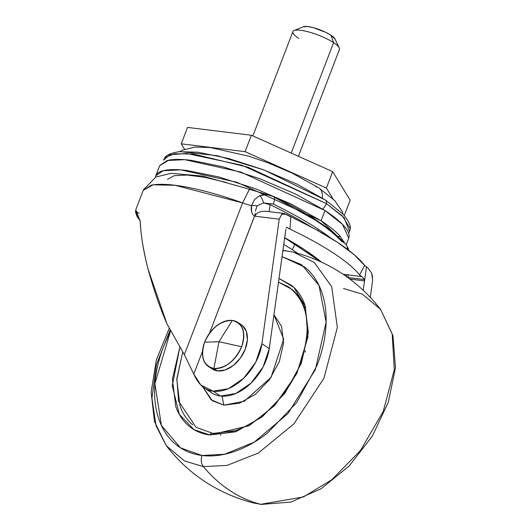 <?xml version="1.0" encoding="UTF-8"?>
<svg xmlns="http://www.w3.org/2000/svg" width="531" height="531" viewBox="0 0 531 531"><rect width="100%" height="100%" fill="white"/><g stroke="black" fill="none" stroke-linecap="round" stroke-linejoin="round"><path stroke-width="0.8" d="M241.625 346.736C246.012 332.101 242.919 323.333 232.346 320.432L218.971 341.738L241.625 346.736A26.477 17.589 123.3 0 1 213.893 368.501L218.971 341.738L204.614 342.196C200.227 356.839 203.32 365.607 213.893 368.501A26.477 17.589 123.3 0 1 206.971 365.321A26.477 17.589 123.3 0 1 204.614 342.196L218.971 341.738L232.346 320.432C220.597 320.591 211.351 327.846 204.614 342.196A26.477 17.589 123.3 0 1 232.346 320.432A26.477 17.589 123.3 0 1 239.269 323.611A26.477 17.589 123.3 0 1 241.625 346.736L218.971 341.738L213.893 368.501L217.524 370.89L213.893 368.501C225.642 368.341 234.888 361.087 241.625 346.736M210.601 367.711A26.477 17.589 -56.7 0 0 217.524 370.89L225.31 369.928L233.315 365.454L240.317 358.153L245.256 349.126L247.38 339.754L246.364 331.463L242.355 325.516L241.101 324.6M212.048 368.879L217.524 370.89A26.477 17.589 -56.7 0 0 242.84 354.243A26.477 17.589 -56.7 0 0 242.899 326.001M283.753 244.399L292.455 249.729L294.771 243.702L292.455 249.729L283.753 244.393M159.692 165.705L168.758 160.15C174.221 159.101 181.642 159.154 191.021 160.309L222.914 166.794L259.573 178.615L295.422 193.981L325.005 210.548L240.855 172.09L184.768 159.685L167.126 160.515L159.731 165.592L155.822 175.788L163.209 170.71L180.859 169.88L236.939 182.286L321.089 220.75L325.005 210.548C333.388 216.064 339.654 221.142 343.809 225.794C347.964 230.447 349.69 234.317 348.986 237.397M346.212 244.771L348.754 238.147L342.488 224.374L325.005 210.548L321.089 220.75L291.512 204.183L255.663 188.817L218.998 176.989L187.111 170.504C177.726 169.356 170.305 169.303 164.842 170.345C159.38 171.394 156.3 173.458 155.59 176.544L155.822 175.788M178.715 151.693L197.744 152.191L228.184 158.377L263.177 169.668L297.393 184.33L325.622 200.147A6.843 4.547 123.3 0 1 326.512 203.665A14.775 9.817 123.3 0 1 322.709 209.061A14.775 9.817 -56.7 0 0 326.512 203.665L241.977 165.26L186.587 153.459L169.893 154.727L163.548 160.15L164.889 157.607L174.513 153.738L193.443 154.056L247.917 167.192L326.512 203.665A6.843 4.547 -56.7 0 0 325.622 200.147L264.252 170.073L217.305 155.689L179.896 151.567C171.4 152.882 166.395 154.893 164.889 157.607M322.251 197.983A15.572 10.348 -56.7 0 0 318.899 187.914A15.572 10.348 123.3 0 1 322.251 197.983M331.298 238.412A152.749 35.657 -159 0 0 318.381 229.299L317.877 230.607L318.381 229.299A152.749 35.657 -159 0 0 273.279 204.07L263.549 202.948L270.113 204.674A152.749 35.657 21 0 1 311.77 227.308A152.749 35.657 -159 0 0 270.113 204.674L269.117 211.643L270.113 204.674L263.542 202.948L273.279 204.07A152.749 35.657 21 0 1 318.381 229.299A152.749 35.657 21 0 1 331.298 238.412M285.877 229.126L269.27 348.582L261.916 343.749A43.608 28.973 123.3 0 1 213.15 391.201L220.504 396.033A43.608 28.973 -56.7 0 0 269.27 348.582L261.916 343.749L279.233 219.177L281.802 214.126L286.282 214.278L316.131 229.644L337.583 242.421L354.051 254.581L364.624 265.46L367.983 267.996L371.753 273.266L372.609 280.567L370.286 297.28L372.609 280.567M321.381 262.029L304.276 249.524L284.689 237.676A144.087 33.639 -159 0 1 321.321 262.002M286.236 227.314L287.205 227.547M287.829 227.991L289.946 229.146A130.878 30.552 21 0 1 333.481 253.108A130.878 30.552 -159 0 0 289.946 229.146L287.045 227.414L286.09 227.607M361.644 276.478L359.587 274.932A130.878 30.552 21 0 0 333.481 253.108C345.668 261.119 354.369 268.394 359.587 274.932L360.841 275.994M364.531 280.912L349.975 279.127L364.531 280.912L363.237 290.251L364.545 280.846L363.708 278.443L361.823 276.578L343.165 274.288L361.697 276.565M297.486 253.207L292.455 249.729L297.479 253.207M200.818 385.028A74.758 49.668 123.3 0 1 193.769 374.096L184.343 354.655L193.769 374.096L202.503 351.336L193.769 374.096L200.818 385.028A43.608 28.973 123.3 0 0 204.395 388.055A43.608 28.973 123.3 0 0 213.15 391.201L200.818 385.028M205.059 388.486L211.743 392.887A43.608 28.973 -56.7 0 0 220.504 396.033L213.15 391.201L228.463 388.659L243.756 378.218L255.763 362.102L261.916 343.749L279.233 219.177L281.802 214.126L282.618 213.681M363.702 278.443L364.545 280.846L366.47 266.993L367.983 267.996L371.753 273.266L372.629 276.93M290.849 216.96L289.946 229.146L290.849 216.96L284.264 213.502L266.124 211.278L261.657 211.384L257.462 212.871L254.575 216.15L279.233 219.177L254.575 216.15M135.757 209.831L140.184 221.155C140.828 235.452 143.476 251.535 148.136 269.409L166.993 323.93L184.343 354.655L242.594 202.915C219.681 194.519 173.969 180.819 151.355 185.14L143.237 190.324L135.79 209.725M140.171 220.843L135.538 211.013L139.089 213.349L135.538 211.013L135.551 212.188L136.905 216.19L140.171 220.843M348.144 274.627L347.898 277.58L364.319 279.545L347.719 277.467M142.673 243.955C144.744 255.384 146.569 263.867 148.136 269.409C154.043 290.669 160.329 308.843 166.993 323.93L184.343 354.655L242.594 202.915A24.917 5.814 -159 0 0 251.475 205.623L251.628 211.856L252.696 214.464L254.482 216.137L209.4 333.388L255.072 214.79L255.265 213.19M140.184 221.155L140.748 229.239M255.398 211.086L257.05 205.875A9.346 3.352 -175.4 0 0 251.475 205.623A24.917 5.814 21 0 1 242.594 202.915L249.391 189.255M346.929 276.897L345.847 274.62L346.922 276.89M285.864 229.193L269.27 348.582L263.11 366.934L251.11 383.05L235.817 393.491L220.504 396.033A43.608 28.973 123.3 0 1 208.364 390.066M268.274 194.611L259.725 195.574L254.694 199.444L251.475 205.623A9.346 3.352 4.6 0 1 257.05 205.875L263.542 202.948A9.346 3.392 -105 0 0 259.725 195.574L265.175 194.319M249.65 189.919L249.424 189.248L272.761 196.331A9.346 3.166 116 0 1 273.644 196.437A9.346 3.166 116 0 1 273.279 204.07A9.346 3.166 -64 0 0 273.638 196.437M143.264 190.33L153.074 184.815L175.091 185.286L242.594 202.915L249.424 189.248L202.623 176.06L171.148 173.325L155.888 177.002L143.489 189.753M272.761 196.331L315.102 220.013C327.089 227.892 336.023 235.153 341.904 241.791A9.346 8.29 138.5 0 1 345.761 244.207A9.346 8.29 138.5 0 1 347.539 249.391A9.346 8.29 -41.5 0 0 345.708 244.147M251.475 205.623C250.678 210.468 251.681 213.973 254.482 216.137L254.482 216.137A9.346 1.414 41 0 0 254.522 216.197M259.725 195.574A9.346 3.392 75 0 1 263.549 202.948L257.05 205.875M315.68 186.726A15.572 10.348 123.3 0 1 318.899 187.914M350.268 228.768L349.557 231.562L344.168 217.737L326.512 203.665L342.475 216.031L350.268 228.768C350.958 225.741 348.588 220.896 343.152 214.232L325.622 200.147L343.278 214.365M338.141 236.62L340.205 236.341M344.48 242.8L339.9 235.996C335.745 231.343 329.472 226.259 321.089 220.75L344.453 242.767M167.491 179.359L174.188 175.701L187.058 175.038L204.926 177.354L226.365 182.465M364.545 280.846L366.47 266.993L364.631 265.46L359.587 274.932L364.624 265.46A130.878 30.552 -159 0 0 337.583 242.421A130.878 30.552 -159 0 0 294.625 218.732M298.761 38.391A24.917 5.814 21 0 1 294.97 30.287A24.917 5.814 21 0 1 333.594 42.659L291.214 153.081L333.594 42.659A24.917 5.814 -159 0 0 310.31 32.404A24.917 5.814 -159 0 0 293.391 30.957M303.234 26.796L307.894 26.577L313.383 27.692L325.881 32.378L330.979 35.232L333.594 42.659L330.979 35.232A17.443 4.069 -159 0 0 303.938 26.577M251.382 135.252L187.543 127.42L181.244 143.821L245.083 151.654L251.382 135.252L245.083 151.654L326.392 188.04L332.691 171.639L251.382 135.252L332.691 171.639L326.392 188.04L333.03 198.886L326.392 188.04L245.083 151.654L181.244 143.821L187.543 127.42L251.382 135.252M350.168 200.2L332.691 171.639L350.168 200.2L344.287 215.513L350.168 200.2M184.569 149.251L181.244 143.821L184.569 149.251M335.134 39.579A17.443 4.069 -159 0 0 330.979 35.232L334.995 38.995M338.964 50.093A24.917 5.814 -159 0 0 333.594 42.659A24.917 5.814 21 0 1 339.535 48.865M169.23 328.251L156.28 360.21L151.149 392.17L154.455 421.501L166.283 445.708L184.509 460.954L203.346 466.61A186.892 132.69 97 0 0 260.681 504.304A9.346 6.637 97 0 0 261.305 504.423A9.346 6.637 97 0 0 261.962 504.45A9.346 6.637 -83 0 1 261.305 504.423A9.346 6.637 -83 0 1 260.681 504.304L253.347 502.943L260.681 504.304A186.892 132.69 -83 0 1 203.346 466.61L184.509 460.954L166.283 445.708L156.068 425.829L151.932 398.204L156.419 364.784L170.126 329.95M305.391 306.354L304.13 306.911M220.757 433.741L220.737 435.121M282.91 250.479L286.196 250.791A9.346 6.637 -83 0 0 285.572 250.678A9.346 6.637 97 0 0 282.811 251.17A9.346 6.637 -83 0 1 285.572 250.678M202.105 455.492L180.547 447.898L161.391 425.424L154.919 383.727L170.59 330.82L163.614 346.391C158.537 359.613 155.603 372.57 154.813 385.26C154.017 397.951 155.424 409.408 159.034 419.643C162.645 429.871 168.181 438.095 175.642 444.301C183.102 450.514 191.923 454.244 202.105 455.492A9.346 6.637 97 0 0 203.346 466.61A9.346 6.637 -83 0 1 202.105 455.492C212.281 456.746 223.04 455.412 234.39 451.509C245.734 447.606 256.798 441.42 267.584 432.957L296.637 402.657L317.126 365.222C322.198 352.007 325.131 339.05 325.928 326.359C326.718 313.668 325.311 302.205 321.7 291.977C318.089 281.749 312.553 273.525 305.093 267.312L282.047 256.646L301.688 264.717L318.985 285.419L326.107 322.071L315.368 369.603L287.902 413.589L254.329 442.111L224.533 454.27L202.105 455.492M304.602 308.199C301.84 300.367 297.599 294.068 291.884 289.309L278.503 282.16L288.519 286.813C309.301 303.042 312.693 329.97 298.681 367.605C282.605 407.211 241.366 437.883 212.3 433.17L196.112 427.362L178.582 401.197L176.856 378.596L182.724 352.033L176.79 379.645L180.022 405.976C182.79 413.808 187.025 420.107 192.74 424.866M212.267 433.17A3.113 2.21 97 0 0 209.977 434.982C201.893 433.993 194.884 431.026 188.963 426.094C183.036 421.163 178.635 414.631 175.768 406.507L172.416 379.2L179.83 347.234L172.263 385.752L179.305 414.366L194.014 429.659L209.977 434.982A3.113 2.21 -83 0 1 212.267 433.17A3.113 2.21 -83 0 1 213.004 433.435L237.735 430.382M221.978 396.166L223.863 405.16L211.099 399.763L202.756 386.853L212.281 400.679L223.863 405.16L222.237 397.387M270.538 339.488L268.719 351.675M223.863 405.16L244.313 401.244L271.042 377.415L283.667 339.123L273.969 314.79L281.536 326.306L283.567 342.887L279.326 361.631L269.449 379.678L255.438 394.287L239.428 403.235L223.863 405.16M305.358 350.719L305.179 351.436M305.159 351.469L304.993 352.146M279.021 278.456L291.778 285.525C297.705 290.457 302.099 296.988 304.967 305.113L308.319 332.419L301.329 363.284L285.061 393.013L261.982 417.081L235.618 431.816L209.977 434.982L249.132 425.703L274.6 405.565L296.816 373.612L307.907 337.059L305.431 306.493L293.822 287.351L279.014 278.47M203.346 466.61L227.009 465.421L258.338 453.036L293.909 423.844L323.963 378.185L337.344 327.435L331.716 286.7L314.325 262.487L293.53 252.159L314.325 262.487L331.716 286.7L337.344 327.435L323.963 378.185L293.909 423.844L258.338 453.036L227.009 465.421L203.346 466.61M260.681 504.304L303.407 496.963L331.629 479.858L360.363 450.646L383.203 411.532L394.267 369.855L392.23 334.231L380.594 309.394L392.23 334.231L394.267 369.855L383.203 411.532L360.363 450.646L331.629 479.858L303.407 496.963L260.681 504.304M343.524 288.486L362.368 294.141L380.594 309.394L392.973 335.672L395.482 367.664L388.307 402.252L372.331 436.124L349.206 465.933L321.209 488.686L290.975 502.054L261.265 504.417L253.347 502.943C217.902 493.638 188.877 474.555 166.283 445.708M212.208 368.979L208.577 366.589M241.293 324.733L237.662 322.344M179.929 151.561L182.598 150.087L195.308 147.054L210.196 147.532L248.8 156.2L268.62 163.077L292.057 173.073L318.806 187.855L334.762 200.618L342.156 211.378L343.139 214.212M348.821 250.36L348.11 248.143L345.694 244.134M345.641 244.074L333.256 232.465C318.5 220.637 298.614 208.623 273.598 196.41L268.228 194.598M349.557 231.549L348.588 233.109M284.669 237.815L320.458 261.604M292.913 31.595L252.869 135.916M303.327 26.756L294.094 30.552M334.942 38.896L339.263 47.89M339.442 49.456L298.429 156.306M380.594 309.394C357.994 280.547 328.974 261.464 293.53 252.159L282.917 250.406"/></g></svg>
